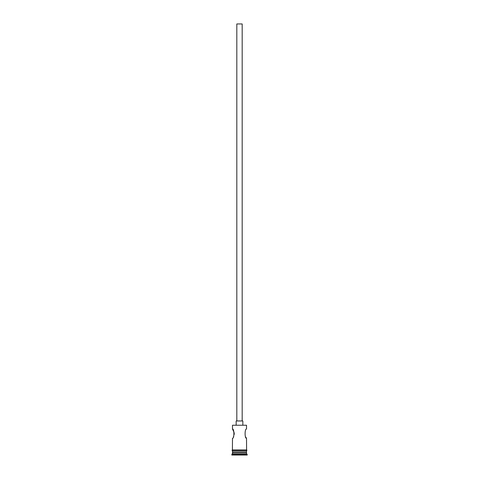 <?xml version="1.0" encoding="UTF-8"?>
<svg xmlns="http://www.w3.org/2000/svg" width="479" height="479" viewBox="0 0 479 479"><rect width="100%" height="100%" fill="white"/><g stroke="black" fill="none" stroke-linecap="round" stroke-linejoin="round"><path stroke-width="0.72" d="M232.483 425.238L246.517 425.238L232.483 425.238L232.483 428.986L234.177 432.687M236.824 420.963L236.824 23.95L242.176 23.95L242.176 420.963M236.159 424.975L236.159 420.963L242.841 420.963L242.841 424.975M246.517 425.238L246.517 428.986C244.637 428.699 244.637 438.62 246.517 438.339L245.685 436.956M234.267 433.525L234.213 434.411M233.656 436.267L233.315 436.956M232.884 451.978L231.812 455.05L247.188 455.05L247.188 454.379L231.812 454.379M246.116 451.978L246.517 452.374L232.483 452.374M246.517 452.374L246.517 453.715L232.483 453.715M246.517 453.715L247.188 454.379M232.417 449.973A0.335 0.335 0 0 0 232.081 450.302A0.335 0.335 0 0 0 232.417 450.637L246.583 450.637A0.335 0.335 0 0 0 246.919 450.302A0.335 0.335 0 0 0 246.583 449.973L232.417 449.973L232.483 438.339C234.369 438.62 234.363 428.699 232.483 428.986M246.517 438.339L246.583 449.973M232.483 450.637L232.483 451.978L246.517 451.978L246.517 450.637"/></g></svg>
